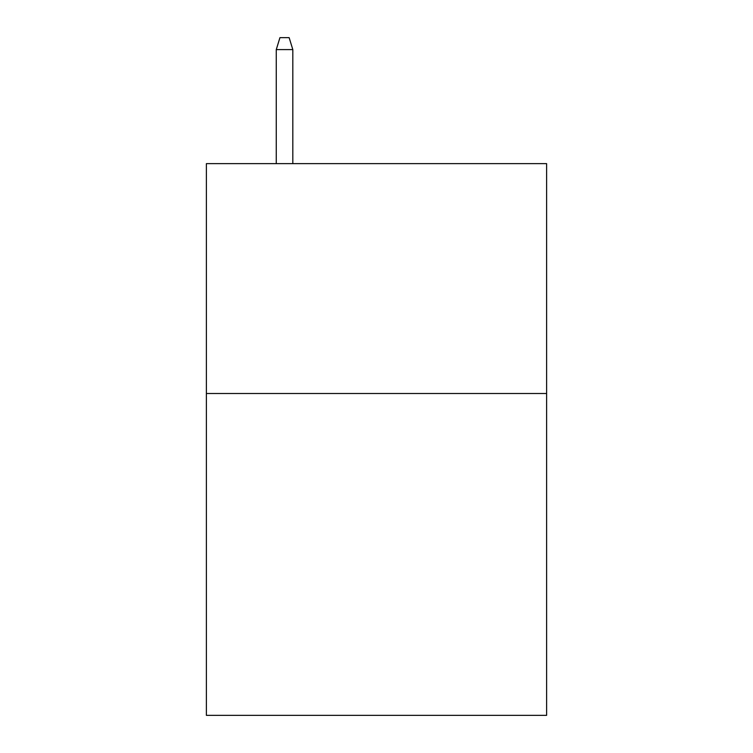 <?xml version="1.0" encoding="UTF-8"?>
<svg xmlns="http://www.w3.org/2000/svg" width="753" height="753" viewBox="0 0 753 753"><rect width="100%" height="100%" fill="white"/><g stroke="black" fill="none" stroke-linecap="round" stroke-linejoin="round"><path stroke-width="1.13" d="M546.612 393.508L546.612 715.35L206.388 715.35L206.388 163.627L546.612 163.627L546.612 393.508L206.388 393.508M292.823 163.627L292.823 49.604L276.266 49.604L276.266 163.627M276.266 49.604L279.947 37.65L289.143 37.65L292.823 49.604"/></g></svg>
